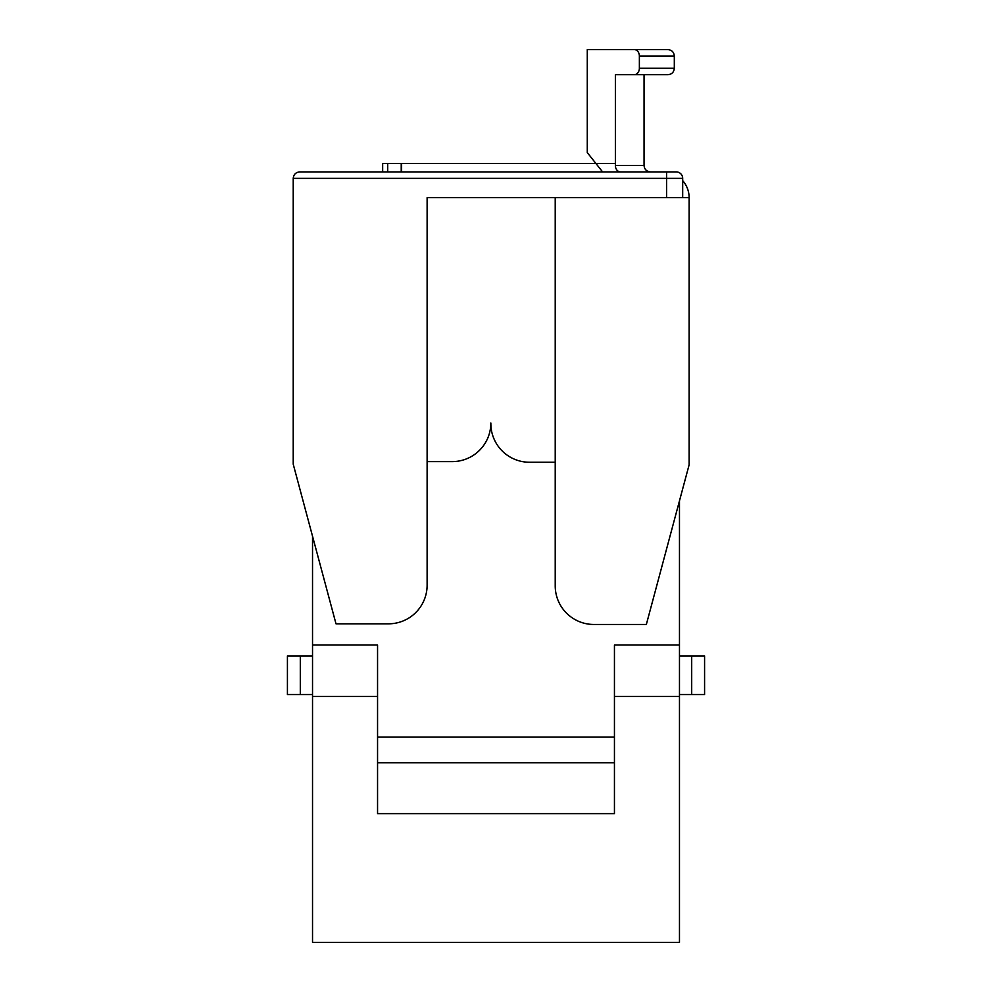 <?xml version="1.0" encoding="UTF-8"?>
<svg xmlns="http://www.w3.org/2000/svg" width="992" height="992" viewBox="0 0 992 992"><rect width="100%" height="100%" fill="white"/><g stroke="black" fill="none" stroke-linecap="round" stroke-linejoin="round"><path stroke-width="1.49" d="M312.53 536.25L312.53 942.4L679.47 942.4L679.47 500.861M312.53 644.986L377.555 644.986L377.555 737.044L614.445 737.044L614.445 644.986L679.47 644.986M614.445 696.483L679.47 696.483M312.53 696.483L377.555 696.483M614.445 737.044L614.445 813.651L377.555 813.651L377.555 762.798L614.445 762.798M377.555 737.044L377.555 762.798M691.697 655.935L704.58 655.935L704.58 694.561L691.697 694.561L691.697 655.935L679.47 655.935M691.697 694.561L679.47 694.561M300.303 694.561L287.42 694.561L287.42 655.935L300.303 655.935L300.303 694.561L312.53 694.561M300.303 655.935L312.53 655.935M615.375 163.544L382.664 163.544L382.664 171.914M401.611 163.544L401.611 171.914M387.698 171.914L387.698 163.544M401.227 171.914L401.227 163.544M427.118 461.602L452.228 461.602A38.626 38.626 0 0 0 490.854 422.976L490.854 423.621A38.626 38.626 0 0 0 529.48 462.247L555.222 462.247M555.222 197.656L689.13 197.656L689.13 464.814L646.35 624.464L593.848 624.464A38.626 38.626 0 0 1 555.222 585.838L555.222 197.656M689.13 197.656A25.755 25.755 0 0 0 682.682 180.631M644.056 165.478L644.056 74.71L667.876 74.71L615.375 74.71L615.375 165.478L644.056 165.478C644.44 169.384 646.586 171.529 650.504 171.914M674.312 68.274L674.312 56.036L639.369 56.036L639.369 68.274L674.312 68.274C673.94 72.18 671.795 74.326 667.876 74.71M602.603 171.914L587.276 152.594L587.276 49.6L667.876 49.6C671.795 49.984 673.94 52.13 674.312 56.036M634.272 74.71A6.436 5.109 -90 0 0 639.369 68.274M639.369 56.036A6.436 5.109 -90 0 0 634.272 49.6M620.471 171.914A6.436 5.109 90 0 1 615.375 165.478M293.223 464.169L336.003 623.819L388.492 623.819A38.626 38.626 0 0 0 427.118 585.193L427.118 197.656L666.599 197.656L666.599 178.349L293.223 178.349L293.223 464.169M666.599 171.914L676.246 171.914A6.436 6.436 0 0 1 682.682 178.349L666.599 178.349L666.599 171.914L299.658 171.914C295.777 172.323 293.632 174.468 293.223 178.349C293.632 174.468 295.777 172.323 299.658 171.914M682.682 197.656L682.682 178.349A6.436 6.436 0 0 0 676.246 171.914"/></g></svg>
